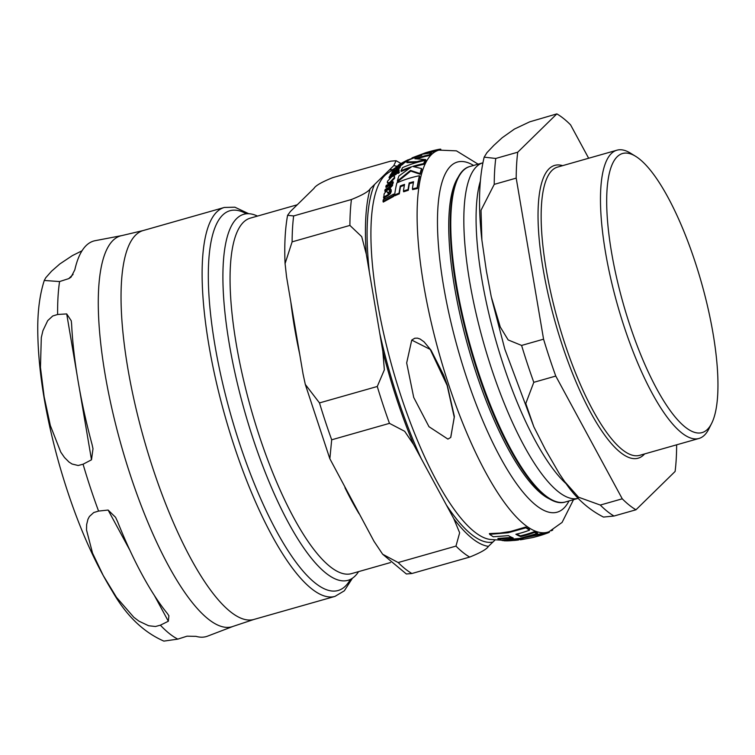 <?xml version="1.0" encoding="UTF-8"?>
<svg xmlns="http://www.w3.org/2000/svg" width="755" height="755" viewBox="0 0 755 755"><rect width="100%" height="100%" fill="white"/><g stroke="black" fill="none" stroke-linecap="round" stroke-linejoin="round"><path stroke-width="1.13" d="M545.78 533.577A199.452 55.653 -105.9 0 1 543.175 533.964L524.395 537.768A114.609 108.814 45.6 0 1 516.033 539.315A153.067 131.276 85.7 0 0 520.431 538.985A199.235 55.587 74.1 0 0 524.14 539.145A117.044 111.127 45.6 0 1 520.157 539.778A198.763 55.455 74.1 0 0 521.422 539.655L532.53 537.579A118.054 112.08 -134.4 0 0 545.78 533.577L545.554 532.898A198.735 55.455 74.1 0 1 542.939 533.275L527.651 536.616M519.987 539.259L518.487 539.608M447.913 439.099L450.688 437.485L454.274 417.336L447.139 385.39L430.208 349.395L411.739 340.09L406.671 362.938L413.721 397.441L428.982 426.698L447.913 439.099M387.928 192.667L386.088 191.241L384.106 193.922L383.823 198.121L384.805 196.526A111.617 105.974 45.6 0 1 387.692 194.865L390.127 192.884L391.052 190.704L390.571 188.873A113.316 107.587 -134.4 0 0 389.08 189.665L389.788 191.251L387.947 193.422A187.967 12.552 -107.7 0 1 387.683 191.93L387.928 192.667A187.202 12.495 72.3 0 0 388.051 193.365M383.549 196.97L384.078 198.867L384.88 198.376L384.606 197.584M389.759 190.383L389.788 191.251M391.298 190.128L390.571 188.873M400.811 163.618A119.214 113.184 45.6 0 1 401.877 163.005L401.886 163.014M403.161 162.316L408.257 159.692L408.842 160.258M396.743 168.837L395.29 168.573L393.006 170.356L391.987 172.319L393.147 171.281A119.186 113.165 45.6 0 1 396.064 169.667L398.631 168.091L399.763 166.204A119.516 113.476 -134.4 0 0 398.272 166.978L398.612 167.45L396.554 168.941A190.392 12.712 -107.7 0 1 396.583 168.365L396.8 168.941M392.808 171.847L392.959 172.319M391.949 171.876L392.156 172.829M393.006 170.356L392.996 170.913M398.168 166.647L402.877 163.259A197.904 55.219 -105.9 0 1 403.453 162.74A119.63 113.571 -134.4 0 0 396.573 166.468A196.177 54.737 74.1 0 0 395.998 166.997A119.639 113.59 45.6 0 1 400.905 164.269L398.687 166.043A119.62 113.571 -134.4 0 0 394.78 168.242A196.177 54.737 74.1 0 0 394.252 168.846A119.583 113.533 45.6 0 1 398.168 166.647L398.612 167.45M399.99 166.883L399.763 166.204M389.844 182.342L394.412 177.501L394.544 176.415L393.582 175.981L391.939 176.604L387.428 181.304L387.674 182.861L389.844 182.342L390.08 183.05L387.532 183.163L387.296 182.455M430.02 151.462A118.054 112.08 45.6 0 1 434.71 150.254A118.054 112.08 45.6 0 1 438.089 149.518A199.452 55.653 -105.9 0 1 438.561 149.424A199.452 55.653 -105.9 0 1 440.693 149.141L440.882 149.707M438.089 149.518L438.315 150.207A117.336 111.4 -134.4 0 0 437.145 150.443M478.094 164.165L456.435 150.849L438.759 150.113A198.735 55.455 74.1 0 0 438.315 150.207M400.99 170.8A118.101 112.127 45.6 0 1 411.569 166.779L398.895 176.019A198.763 55.455 74.1 0 0 397.347 181.077L410.503 170.394L420.007 173.574A199.452 55.653 -105.9 0 1 421.573 168.563L412.617 166.449A118.091 112.117 45.6 0 1 423.564 163.656A199.452 55.653 -105.9 0 1 425.235 160.428A118.856 112.844 -134.4 0 0 402.66 167.572A198.763 55.455 74.1 0 0 400.99 170.8L401.216 171.479A117.393 111.457 -134.4 0 1 409.182 168.337M425.235 160.428L425.461 161.108A198.735 55.455 74.1 0 0 423.791 164.335A117.374 111.438 -134.4 0 0 414.24 166.704M423.564 163.656L423.791 164.335M421.573 168.563L421.8 169.252A198.735 55.455 74.1 0 0 420.242 174.273L410.729 171.074L397.574 181.785L397.347 181.077M420.007 173.574L420.242 174.273M410.503 170.394L410.729 171.074M394.544 176.415L394.639 178.199L390.08 183.05M400.282 185.966A112.41 106.719 45.6 0 1 404.548 184.399A199.65 55.71 74.1 0 0 403.434 191.053A109.692 104.152 45.6 0 1 408.068 189.581A199.792 55.747 -105.9 0 1 409.182 182.927A112.363 106.681 45.6 0 1 413.58 181.738A199.726 55.728 74.1 0 0 412.4 188.882A109.522 103.982 45.6 0 1 417.166 187.835A199.452 55.653 -105.9 0 1 419.44 175.736A114.241 108.465 -134.4 0 0 396.875 182.899A198.763 55.455 74.1 0 0 394.61 195.026L394.856 195.772A108.918 103.407 -134.4 0 1 399.338 193.856L399.102 193.12A199.32 55.615 -105.9 0 1 400.282 185.966L400.518 186.683A198.603 55.417 74.1 0 0 399.338 193.856M419.44 175.736L419.676 176.434A198.735 55.455 74.1 0 0 417.411 188.571A108.796 103.293 -134.4 0 0 412.636 189.618L412.4 188.882M417.166 187.835L417.411 188.571M409.182 182.927L409.418 183.644A199.075 55.549 74.1 0 0 408.304 190.307A108.965 103.454 -134.4 0 0 403.68 191.789L403.434 191.053M413.419 182.55A111.646 105.993 -134.4 0 0 409.418 183.644M408.068 189.581L408.304 190.307M394.61 195.026A109.645 104.096 45.6 0 1 399.102 193.12M404.387 185.249A111.683 106.04 -134.4 0 0 400.518 186.683M398.272 166.978L398.48 167.619M398.631 168.091L398.857 168.78L397.743 169.554M400.093 167.544L398.857 168.78M396.866 170.054L396.29 170.356A118.478 112.486 -134.4 0 0 393.374 171.98L392.959 172.291M408.323 160.428L406.228 161.476M390.127 192.884L390.373 193.62L387.938 195.602A110.9 105.285 -134.4 0 0 385.05 197.272L384.663 197.716M384.078 198.867L383.795 197.716L384.078 198.867M390.807 189.599L391.288 191.43L390.373 193.62M389.08 189.665L389.835 190.779M391.298 184.928L389.014 187.287A114.392 108.607 -134.4 0 0 385.125 189.533A196.177 54.737 74.1 0 0 384.823 190.836A113.948 108.182 45.6 0 1 388.721 188.58L392.345 184.739L391.817 183.38L392.685 182.936A197.904 55.219 -105.9 0 1 393.034 181.719A115.675 109.824 -134.4 0 0 386.173 185.513A196.177 54.737 74.1 0 0 385.833 186.73A115.307 109.475 45.6 0 1 390.722 183.956L390.958 184.673A114.59 108.796 -134.4 0 0 386.069 187.457L385.833 186.73M392.053 184.088L391.817 183.38M392.685 182.936L392.373 183.927M393.034 181.719L393.261 182.427A197.187 55.021 74.1 0 0 392.921 183.644M392.581 185.456L388.967 189.307A113.231 107.503 -134.4 0 0 385.069 191.572L384.823 190.836M391.534 185.645L390.958 184.673M398.385 167.327A118.865 112.854 -134.4 0 0 396.592 168.318M402.236 164.382L400.131 166.364M402.415 164.703L402.009 163.703M402.877 163.259L402.547 164.222M403.453 162.74L403.68 163.42A197.187 55.021 74.1 0 0 403.104 163.948M398.951 169.752A163.816 44.498 -110.7 0 0 397.29 169.498L397.149 169.573A197.64 55.143 74.1 0 0 396.734 170.271A118.931 112.91 -134.4 0 0 393.676 171.904L391.307 173.508L390.127 175.622A118.431 112.438 45.6 0 1 391.383 174.896L392.902 172.904A118.761 112.759 45.6 0 1 396.281 171.092A197.64 55.143 74.1 0 0 395.563 172.461A118.45 112.457 45.6 0 1 396.8 171.829A197.904 55.219 -105.9 0 1 397.517 170.46A118.752 112.74 45.6 0 1 398.951 169.752L399.178 170.441A118.035 112.061 -134.4 0 0 397.743 171.149A197.187 55.021 74.1 0 0 397.026 172.518A117.733 111.778 -134.4 0 0 396.394 172.838M390.25 174.782L390.269 176.028M395.695 172.206A118.054 112.08 -134.4 0 0 393.128 173.593L391.637 174.877M395.563 172.461L395.752 173.037M396.8 171.829L397.026 172.518M397.517 170.46L397.743 171.149M410.239 159.409L410.125 159.06A118.318 112.335 45.6 0 0 408.889 159.692L408.974 159.947M410.125 159.06A197.904 55.219 -105.9 0 1 411.211 158.814L411.267 158.984M411.211 158.814A117.94 111.976 45.6 0 1 412.098 158.371M393.685 194.092L383.229 199.754A196.177 54.737 74.1 0 0 383.021 201.321L393.468 195.639A198.584 55.408 -105.9 0 1 393.685 194.092L393.931 194.828A197.857 55.209 74.1 0 0 393.714 196.385L383.266 202.076L383.021 201.321M393.468 195.639L393.714 196.385M396.366 172.725A118.252 112.268 -134.4 0 0 389.495 176.481A196.177 54.737 74.1 0 0 389.07 177.406A118.025 112.051 45.6 0 1 395.941 173.65A197.904 55.219 -105.9 0 1 396.366 172.725L396.592 173.423A197.187 55.021 74.1 0 0 396.167 174.348A117.308 111.381 -134.4 0 0 389.297 178.114L389.07 177.406M395.941 173.65L396.167 174.348M405.407 161.23A197.904 55.219 -105.9 0 1 406.011 160.843A119.347 113.316 -134.4 0 0 399.14 164.581A196.177 54.737 74.1 0 0 398.536 164.968A119.441 113.401 45.6 0 1 402.122 162.938L403.538 162.316L402.292 163.108A146.017 73.933 66.8 0 1 403.189 162.731L403.831 162.032A119.441 113.401 45.6 0 1 405.407 161.23L405.633 161.919A118.724 112.721 -134.4 0 0 404.973 162.249M404.142 162.684L404.897 162.476L404.671 161.796L403.916 161.995M404.897 162.476L403.415 163.42M406.011 160.843L406.237 161.532A197.187 55.021 74.1 0 0 405.633 161.919M397.46 172.546L398.262 173.395L399.32 172.451L398.763 172.3L399.32 172.451L399.093 171.772L397.46 172.546L398.027 172.706L399.093 171.772L398.536 171.612M398.262 173.395L397.687 173.235L398.262 173.395M425.697 159.55L414.929 158.758A119.63 113.58 45.6 0 1 429.293 154.841A199.452 55.653 -105.9 0 1 431.379 152.887L421.148 154.407A119.092 113.071 45.6 0 1 434.54 150.821A199.452 55.653 -105.9 0 1 436.947 149.839A118.441 112.448 -134.4 0 0 425.414 152.812L412.759 157.578A198.763 55.455 74.1 0 0 411.956 157.955L421.8 155.275A119.592 113.543 -134.4 0 0 408.804 160.022A198.763 55.455 74.1 0 0 406.718 161.976L417.119 161.645A119.035 113.014 45.6 0 1 425.697 159.55L425.914 160.23A118.327 112.335 -134.4 0 0 417.336 162.325L406.936 162.655L406.718 161.976M411.956 157.955L412.173 158.607M436.947 149.839L437.173 150.519A198.735 55.455 74.1 0 0 434.757 151.5A118.384 112.391 -134.4 0 0 427.811 153.133M434.54 150.821L434.757 151.5M431.379 152.887L431.605 153.567A198.735 55.455 74.1 0 0 429.519 155.511A118.922 112.901 -134.4 0 0 417.477 158.654M429.293 154.841L429.519 155.511M417.119 161.645L417.336 162.325M411.824 340.014L414.769 338.231L417.44 338.127L420.082 339.023L424.027 341.817L431.011 350.169L443.742 375.367L447.3 385.229L454.368 416.411L450.773 437.4M545.582 532.992A117.723 111.768 -134.4 0 0 546.695 532.586A198.735 55.455 74.1 0 0 547.46 532.322L548.97 531.756A198.612 55.417 -105.9 0 1 448.734 384.805A198.612 55.417 -105.9 0 1 440.325 149.801M520.157 539.778L519.931 539.089A116.327 110.447 -134.4 0 0 520.544 539.004M498.158 539.193A196.206 54.747 74.1 0 0 501.367 540.25L519.846 538.39L537.579 533.445A199.452 55.653 -105.9 0 1 534.389 532.445A112.146 106.474 45.6 0 1 520.657 536.569A199.641 55.7 -105.9 0 1 515.873 534.266A108.786 103.284 -134.4 0 0 529.595 530.142A199.452 55.653 -105.9 0 1 525.961 527.802L508.209 532.737L489.665 534.351A196.206 54.747 74.1 0 0 493.326 536.777L508.426 535.644A198.999 55.521 74.1 0 0 513.221 537.975L498.158 539.193L497.913 538.457L511.881 537.409M516.628 534.087A198.933 55.502 74.1 0 0 520.422 535.852A111.429 105.794 -134.4 0 0 534.153 531.728A198.735 55.455 74.1 0 0 537.343 532.737L537.579 533.445M489.665 534.351L489.4 533.568L500.065 533.077L510.55 531.473L525.707 527.037A198.735 55.455 74.1 0 0 529.349 529.397L529.595 530.142M549.13 531.69L549.329 532.284A199.452 55.653 -105.9 0 1 547.658 533.011A199.452 55.653 -105.9 0 1 546.922 533.266A118.441 112.448 45.6 0 1 541.816 535.021A118.441 112.448 45.6 0 1 537.22 536.371M552.754 529.991A199.452 55.653 -105.9 0 1 552.49 530.218L551.235 530.774M546.922 533.266L546.695 532.586M514.098 539.589A114.817 109.013 45.6 0 1 502.056 540.429A196.177 54.737 74.1 0 0 502.915 540.599A115.27 109.437 -134.4 0 0 514.957 539.74A198.584 55.408 -105.9 0 1 514.098 539.589L514.013 539.315M514.957 539.74L514.778 539.212M518.392 539.325L518.61 539.967A168.988 125.604 -99 0 1 514.429 540.438L514.268 540.448M514.429 540.438L514.231 539.825M511.805 540.637L512.834 540.391A197.904 55.219 -105.9 0 1 512.069 540.335A115.902 110.041 45.6 0 1 504.095 540.759A196.177 54.737 74.1 0 0 504.869 540.835A116.289 110.4 -134.4 0 0 510.588 540.58L511.078 540.674A117.016 111.098 45.6 0 1 507.596 540.835A117.016 111.098 45.6 0 1 506.511 540.863L506.482 540.788M507.596 540.835L514.4 540.42L513.947 539.863M543.175 533.964L542.939 533.275M525.961 527.802L525.707 527.037M520.657 536.569L520.422 535.852M534.389 532.445L534.153 531.728M707.416 429.406A145.092 40.487 -105.9 0 1 620.629 294.072A145.092 40.487 -105.9 0 1 635.663 156.332A145.092 40.487 -105.9 0 1 701.272 282.011A145.092 40.487 -105.9 0 1 711.625 423.413A145.092 40.487 -105.9 0 1 707.416 429.406M469.931 166.496A174.405 48.66 -105.9 0 0 470.827 347.555A174.405 48.66 -105.9 0 0 565.344 501.99L578.292 498.309A174.405 48.66 -105.9 0 1 483.898 343.836A174.405 48.66 -105.9 0 1 482.87 162.816L469.931 166.496C447.319 171.913 444.138 234.399 460.71 309.956A173.726 48.471 74.1 0 0 482.011 384.852A173.726 48.471 74.1 0 0 553.585 500.678M676.518 444.855L676.631 445.554A209.324 58.409 -105.9 0 1 675.102 471.46L635.984 509.776L614.013 516.024L603.49 517.071C588.079 509.248 575.121 497.394 564.627 481.53L578.528 497.205L600.291 505.057L622.262 498.81L555.774 376.065A209.324 58.409 -105.9 0 1 543.572 339.184L521.601 345.431L508.162 339.939L500.263 327L491.25 296.706L486.39 271.026L481.879 240.005C478.113 206.653 478.878 179.039 484.172 157.153L495.761 158.456L517.732 152.208L556.85 113.892A209.324 58.409 -105.9 0 1 570.572 124.858L588.655 158.248M555.774 376.065L533.804 382.313L525.782 403.5L533.842 426.811L545.516 449.801L559.247 473.527L564.627 481.53M517.732 152.208A209.324 58.409 -105.9 0 0 516.203 178.123L494.232 184.371L481.029 210.249L481.879 240.005M556.85 113.892L529.699 121.838L514.429 129.058L502.188 137.731L493.798 145.422L486.928 152.68L484.172 157.153M516.203 178.123L543.572 339.184M635.984 509.776A209.324 58.409 -105.9 0 1 622.262 498.81M711.625 423.413L708.851 428.934A149.858 41.808 -105.9 0 1 704.5 435.125A149.858 41.808 -105.9 0 1 698.932 438.476A149.858 41.808 -105.9 0 1 617.722 305.775A149.858 41.808 -105.9 0 1 616.939 150.198A149.858 41.808 -105.9 0 1 630.397 153.095L635.663 156.332M297.262 204.775L250.377 218.11A184.815 51.566 74.1 0 0 251.33 409.984A184.815 51.566 74.1 0 0 351.49 573.64L390.561 562.532M453.755 518.628L459.653 532.794L455.963 546.101L398.178 562.541L382.662 554.245L373.999 541.307L329.85 458.738L331.69 439.797L389.467 423.357L404.671 431.294L413.646 444.591L453.755 518.628A197.423 55.087 -105.9 0 0 488.428 546.346L495.176 539.882M382.662 554.245L406.379 573.989L411.9 573.507L469.685 557.077C480.642 552.669 486.899 549.093 488.428 546.346M303.076 374.084L286.57 276.934L285.079 263.589L292.119 241.855L349.905 225.415L361.72 236.664L366.317 254.246L382.832 351.405L384.352 369.856L377.273 386.484L319.488 402.915L305.303 384.427L303.076 374.084M290.43 211.466L314.023 188.354C315.562 185.607 321.809 182.03 332.766 177.623L390.552 161.192L396.073 160.711L393.78 165.666L370.176 188.778C368.638 191.525 362.391 195.101 351.434 199.509L293.648 215.939L287.589 215.307L290.43 211.466M358.597 571.62A190.288 53.095 -105.9 0 1 347.932 580.34A190.288 53.095 -105.9 0 1 253.199 439.117A190.288 53.095 -105.9 0 1 243.827 214.278A190.288 53.095 -105.9 0 1 257.474 216.081M168.337 621.233A2095.097 1571.787 3.4 0 1 160.381 625.187L155.464 626.499L148.612 625.744L138.995 621.186L133.824 617.288L116.506 597.365L103.275 575.584L92.525 553.094L86.514 529.963L86.646 524.555L87.939 519.289L89.42 516.477L93.733 512.541L98.575 511.078A2095.097 1571.787 3.4 0 1 108.116 510.059L115.553 517.288L117.61 521.714A205.624 57.371 74.1 0 0 167.251 613.353L168.894 615.75L168.337 621.233L154.416 595.535M91.497 459.804A2095.097 1873.504 128.6 0 1 83.069 464.212L78.18 465.505L72.074 464.023L69.007 462.041L64.468 457.483L60.778 452.141L50.33 425.499L44.149 396.8L40.459 367.402L41.308 337.551L42.922 330.69L47.707 320.63L52.765 315.968L57.625 314.486A2095.097 1873.504 128.6 0 1 66.704 313.92L71.253 320.771L71.612 324.159A205.624 57.371 74.1 0 0 92.044 444.412L92.997 448.697L91.497 459.804L79.115 386.947M121.98 235.56L143.261 230.52A202.18 56.417 -105.9 0 0 144.309 440.42A202.18 56.417 -105.9 0 0 253.888 619.459L233.135 626.367A203.208 56.7 74.1 0 1 121.668 446.856A203.208 56.7 74.1 0 1 121.98 235.56L95.149 240.685A205.624 57.371 74.1 0 0 74.811 269.846L71.036 277.151L68.78 278.614A2095.097 301.717 161.7 0 1 59.569 281.558L44.262 280.464L45.734 277.764L51.548 271.205L59.853 263.939L72.357 255.615L82.012 250.802M44.271 280.464C39.996 293.837 37.825 309.39 37.75 327.113C37.684 367.298 44.828 412.976 59.183 464.136C73.763 515.004 91.6 557.567 112.693 591.845C126.444 615.759 143.497 632.18 163.863 641.108L177.821 639.126A2095.097 301.717 -18.3 0 0 187.032 636.182L196.026 636.352A205.624 57.371 74.1 0 0 207.625 636.125L233.135 626.367M394.412 177.501L394.639 178.199M393.147 171.281L393.374 171.98M396.064 169.667L396.29 170.356M408.257 159.692L408.455 160.305M387.692 194.865L387.938 195.602M384.805 196.526L385.05 197.272M391.052 190.704L391.288 191.43M388.721 188.58L388.967 189.307M392.902 172.904L393.128 173.593M500.99 540.146L490.457 539.476A191.166 53.341 -105.9 0 1 401.339 397.121A191.166 53.341 -105.9 0 1 386.541 174.018M569.015 500.942A182.03 50.793 -105.9 0 1 466.477 377.17A182.03 50.793 -105.9 0 1 473.593 165.449M480.312 181.275A172.017 47.999 74.1 0 0 495.846 340.439A172.017 47.999 74.1 0 0 566.401 483.955M460.616 173.801A173.726 48.471 74.1 0 0 460.71 309.956L457.577 294.45M458.672 176.5A172.027 47.999 74.1 0 0 468.525 348.206A172.027 47.999 74.1 0 0 550.508 499.404M614.013 516.024A209.324 58.409 -105.9 0 1 600.291 505.057M533.804 382.313A209.324 58.409 -105.9 0 1 521.601 345.431M494.232 184.371A209.324 58.409 -105.9 0 1 495.761 158.456M644.61 453.925A152.236 42.478 -105.9 0 1 643.722 454.859A152.236 42.478 -105.9 0 1 555.019 321.517A152.236 42.478 -105.9 0 1 562.617 165.647M698.932 438.476L639.608 455.35A149.858 41.808 -105.9 0 1 558.398 322.649A149.858 41.808 -105.9 0 1 557.624 167.072L616.939 150.198M290.873 302.293A184.815 51.566 74.1 0 0 299.707 354.237M344.959 487.702A184.815 51.566 74.1 0 0 359.04 513.693M455.963 546.101A209.324 58.409 74.1 0 0 469.685 557.077M411.9 573.507A209.324 58.409 -105.9 0 1 398.178 562.541M393.78 165.666A197.423 55.087 -105.9 0 1 396.856 166.308M392.524 169.648A193.148 53.888 74.1 0 0 389.401 169.96M351.434 199.509A209.324 58.409 74.1 0 0 349.905 225.415M366.317 254.246A197.423 55.087 -105.9 0 1 370.176 188.778M374.555 184.494A193.148 53.888 74.1 0 0 369.384 272.272M292.119 241.855A209.324 58.409 -105.9 0 1 293.648 215.939M377.273 386.484A209.324 58.409 74.1 0 0 389.467 423.357M413.646 444.591A197.423 55.087 -105.9 0 1 382.832 351.405M379.765 333.38A193.148 53.888 74.1 0 0 421.092 458.323M331.69 439.797A209.324 58.409 -105.9 0 1 319.488 402.915M446.309 504.887A193.148 53.888 74.1 0 0 492.807 542.062M129.822 550.14L108.116 510.059M77.208 375.754L66.704 313.92M68.78 278.614L73.084 274.405M83.069 464.212A206.842 57.71 74.1 0 0 98.575 511.078M59.569 281.558A206.842 57.71 74.1 0 0 57.625 314.486M160.381 625.187A206.842 57.71 74.1 0 0 177.821 639.126M143.261 230.52L224.339 207.455A202.18 56.417 74.1 0 0 225.386 417.364A202.18 56.417 74.1 0 0 334.956 596.403L344.318 590.816L352.434 578.217M350.367 579.415A197.423 55.087 -105.9 0 1 345.384 586.163A197.423 55.087 -105.9 0 1 227.821 404.01A197.423 55.087 -105.9 0 1 246.385 213.788M406.501 160.541L403.208 162.268M438.561 149.424L434.71 150.254M400.103 166.289L400.329 166.978M392.817 170.762L393.044 171.451M391.854 172.168L392.081 172.867M383.578 197.631L383.823 198.386M392.364 183.899L392.6 184.616M402.377 163.712L402.604 164.392M390.08 175.528L390.316 176.226M404.784 161.674L405.001 162.363M397.423 172.735L397.659 173.423M399.131 171.593L399.357 172.272M386.522 174.028L396.101 167.289M514.938 539.683L519.94 539.136M541.816 535.021L547.658 533.011M514.4 540.42L514.164 539.721M573.517 499.668L562.088 522.413L548.97 531.756M565.344 501.99C543.27 509.276 507.69 457.823 482.011 384.852L487.513 399.688M533.842 426.811L504.831 349.188L491.637 298.461M400.999 163.505L396.073 160.702M287.589 215.307C285.116 228.878 284.276 244.969 285.06 263.589M305.294 384.427L329.841 458.738M224.339 207.455L234.88 207.2L248.763 213.722M253.888 619.459L334.956 596.403"/></g></svg>

